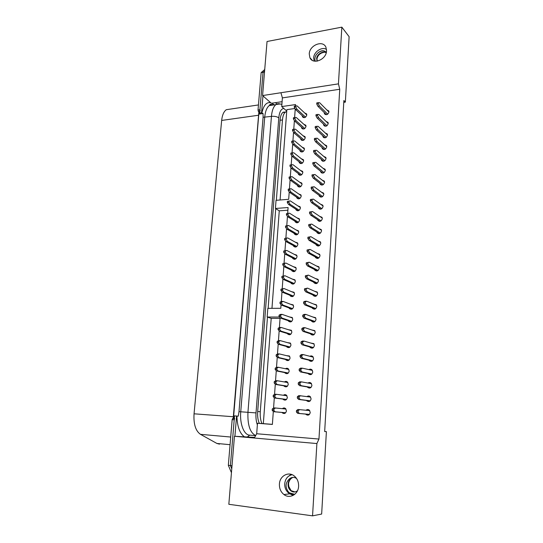 <?xml version="1.0" encoding="UTF-8"?>
<svg xmlns="http://www.w3.org/2000/svg" width="543" height="543" viewBox="0 0 543 543"><rect width="100%" height="100%" fill="white"/><g stroke="black" fill="none" stroke-linecap="round" stroke-linejoin="round"><path stroke-width="0.81" d="M263.063 113.528L261.57 112.734L259.663 113.005L260.694 113.86L263.063 113.528L263.09 117.288L238.995 411.662L238.262 416.162L234.528 415.884L230.402 465.555L232.017 465.731M259.663 113.005L263.036 72.307L264.611 70.929L263.036 72.307L264.516 72.056M231.447 472.688L228.338 465.324L230.402 465.555L231.766 468.799L230.402 465.555L234.203 419.8L234.691 418.687M260.694 113.86L258.794 114.132L233.687 415.823L235.723 415.972L234.528 415.884M234.909 436.273L236.572 416.04M259.316 423.384C257.918 420.228 257.375 416.325 257.681 411.682L280.045 120.146C280.392 116.27 281.362 113.67 282.957 112.347L285.638 111.939M283.344 112.089L284.003 112.326M261.57 112.734L262.961 95.901M238.262 416.162L235.723 415.972M282.923 399.071L283.27 399.505C285.292 400.72 286.656 400.069 287.362 397.544L286.589 395.324C285.557 394.428 284.498 394.408 283.405 395.27M306.517 400.469L306.802 400.836C308.913 402.187 310.338 401.548 311.091 398.929L310.352 396.75C309.286 395.766 308.173 395.711 307.005 396.594M305.689 414.092L305.994 414.465C308.098 415.775 309.517 415.123 310.243 412.524L309.456 410.27C308.329 409.279 307.189 409.273 306.035 410.25M282.021 412.463L282.38 412.904C284.403 414.085 285.754 413.42 286.439 410.915L285.618 408.621C284.539 407.725 283.453 407.745 282.374 408.689M326.547 50.872C326.391 59.669 312.863 65.119 309.91 57.701L309.252 53.947C309.415 45.191 323.024 39.68 325.956 47.309L326.547 50.872M293.152 495.399L289.548 493.648M298.602 486.304C298.345 494.381 289.663 499.207 283.941 494.551C280.758 491.958 279.251 488.449 279.414 484.017C279.706 475.811 288.686 471.025 294.435 476.123C297.354 478.695 298.745 482.082 298.602 486.304M307.331 386.942L307.609 387.315C309.72 388.7 311.159 388.069 311.933 385.435L311.241 383.324C310.229 382.353 309.143 382.258 307.976 383.053M308.146 373.509L308.417 373.896C310.521 375.308 311.974 374.69 312.768 372.036L312.116 370C311.166 369.036 310.107 368.907 308.94 369.62M308.947 360.179L309.218 360.572C311.322 362.018 312.782 361.407 313.596 358.74L312.985 356.771C312.082 355.821 311.058 355.658 309.897 356.296M309.748 346.943L310.019 347.357C312.116 348.83 313.582 348.226 314.417 345.538L313.847 343.638L310.847 343.081M310.542 333.796L310.813 334.237C312.904 335.73 314.377 335.133 315.232 332.438L314.696 330.599L311.784 329.968M311.336 320.75L311.607 321.212C313.691 322.732 315.171 322.135 316.04 319.427L315.537 317.648L312.707 316.956M312.116 307.793L312.395 308.281C314.472 309.822 315.958 309.232 316.847 306.517L316.372 304.793L313.623 304.046M312.897 294.924L313.182 295.453C315.252 297.007 316.739 296.424 317.641 293.695L317.2 292.032L314.526 291.238M313.678 282.15L313.963 282.713C316.026 284.288 317.512 283.711 318.436 280.969L318.015 279.353L315.415 278.525M314.451 269.471L314.743 270.068C316.793 271.656 318.286 271.079 319.223 268.337L318.829 266.769L316.297 265.907M315.225 256.873L315.517 257.518C317.553 259.12 319.053 258.543 320.003 255.794L319.63 254.273L317.166 253.384M315.992 244.37L316.284 245.056C318.313 246.665 319.813 246.094 320.777 243.339L320.424 241.866L318.022 240.949M316.759 231.956L317.051 232.689C319.067 234.304 320.567 233.734 321.551 230.972L321.218 229.546L318.87 228.61M317.519 219.63L317.811 220.404C319.82 222.033 321.32 221.456 322.318 218.693L321.999 217.309L319.705 216.358M318.279 207.392L318.565 208.213C320.567 209.842 322.067 209.272 323.071 206.503L322.773 205.159L320.526 204.188M319.04 195.242L319.318 196.104C321.307 197.74 322.813 197.17 323.832 194.394L323.547 193.091L321.341 192.113M319.793 183.174L320.065 184.084C322.047 185.72 323.547 185.149 324.578 182.373L324.307 181.111L322.148 180.12M320.546 171.201L320.811 172.145C322.78 173.787 324.28 173.217 325.318 170.441L325.067 169.206L322.942 168.215M321.293 159.303L321.551 160.294C323.506 161.936 325.006 161.366 326.058 158.583L325.814 157.389L323.73 156.391M322.04 147.492L322.284 148.531C324.232 150.167 325.732 149.596 326.791 146.814L326.56 145.653L324.51 144.648M322.786 135.77L323.017 136.843C324.952 138.479 326.452 137.908 327.517 135.126L327.3 133.992L325.284 132.994M323.526 124.123L323.743 125.236C325.664 126.872 327.164 126.295 328.243 123.512L328.033 122.413L326.044 121.415M324.266 112.564L324.463 113.711C326.377 115.347 327.877 114.77 328.963 111.987L328.759 110.915L326.798 109.91M283.813 385.774L284.152 386.209C286.175 387.458 287.546 386.813 288.272 384.274L287.546 382.123C286.568 381.227 285.537 381.172 284.437 381.96M284.702 372.566L285.027 373.007C287.05 374.29 288.435 373.652 289.181 371.093L288.496 369.009C287.566 368.127 286.555 368.039 285.462 368.751M285.584 359.459L285.903 359.907C287.919 361.217 289.317 360.593 290.077 358.013L289.439 355.998L286.48 355.645M286.46 346.441L286.772 346.902C288.788 348.239 290.193 347.615 290.973 345.029L290.369 343.074L287.485 342.64M287.328 333.511L287.641 333.993C289.65 335.357 291.062 334.739 291.863 332.14L291.292 330.246L288.482 329.744M288.19 320.675L288.503 321.178C290.512 322.562 291.924 321.951 292.745 319.338L292.202 317.499L289.473 316.936M289.052 307.935L289.358 308.451C291.36 309.863 292.779 309.252 293.62 306.632L293.111 304.847L290.444 304.229M289.901 295.277L290.213 295.82C292.209 297.252 293.634 296.648 294.489 294.014L294.007 292.283L291.415 291.618M290.756 282.706L291.062 283.283C293.05 284.729 294.482 284.125 295.351 281.484L294.897 279.808L292.372 279.102M291.598 270.231L291.91 270.835C293.892 272.294 295.324 271.697 296.206 269.043L295.779 267.421L293.315 266.674M292.439 257.837L292.745 258.475C294.72 259.948 296.159 259.35 297.055 256.696L296.648 255.115L294.245 254.341M293.274 245.531L293.587 246.203C295.548 247.689 296.987 247.092 297.903 244.431L297.516 242.897L295.168 242.097M294.109 233.307L294.415 234.019C296.369 235.513 297.815 234.922 298.738 232.248L298.372 230.768L296.078 229.94M294.937 221.171L295.243 221.917C297.191 223.424 298.63 222.834 299.573 220.159L299.227 218.714L296.98 217.872M295.765 209.123L296.064 209.903C298.005 211.417 299.444 210.833 300.401 208.145L300.069 206.747L297.869 205.885M296.587 197.157L296.878 197.978C298.813 199.491 300.259 198.908 301.216 196.22L300.91 194.862L298.752 193.987M297.401 185.272L297.693 186.134C299.614 187.654 301.06 187.07 302.037 184.382L301.738 183.052L299.627 182.17M298.222 173.475L298.501 174.371C300.415 175.891 301.86 175.308 302.845 172.62L302.566 171.33L300.489 170.434M299.03 161.753L299.308 162.69C301.209 164.217 302.655 163.633 303.646 160.938L303.381 159.683L301.338 158.78M299.838 150.119L300.103 151.09C301.996 152.617 303.442 152.033 304.447 149.339L304.195 148.117L302.186 147.207M300.646 138.56L300.897 139.571C302.777 141.099 304.229 140.515 305.241 137.813L304.996 136.626L303.021 135.716M301.446 127.089L301.691 128.128C303.557 129.655 305.003 129.071 306.028 126.37L305.797 125.216L303.849 124.299M302.241 115.686L302.471 116.765C304.331 118.293 305.777 117.702 306.809 115.001L306.591 113.881L304.671 112.964M324.68 431.502L326.397 431.637L321.653 514.051L312.551 515.85L228.834 504.291L234.454 436.267L254.66 437.393M312.551 515.85L316.888 443.556L318.958 439.049L256.683 433.742L257.484 423.275L263.321 423.615M257.484 423.275L272.382 424.436L273.319 411.485M272.389 424.355L263.321 423.649L271.208 318.347L267.156 317.017L267.821 308.349L280.792 308.302L281.05 304.766M294.93 108.498L286.847 109.645L280.079 200M295.453 105.939L295.548 104.575L281.722 106.577L286.738 111.064M276.93 104.012L275.423 102.668M341.846 27.15L267.041 41.499L262.574 95.561L338.445 83.86L341.846 27.15L349.122 36.686L345.355 102.125L343.773 102.349M318.958 439.049L339.748 89.262L282.387 97.896L280.935 92.731M339.748 89.262L338.445 83.86M273.57 408.051L274.31 397.795M274.554 394.388L275.294 384.206M275.539 380.826L276.272 370.72M276.516 367.367L277.242 357.335M277.48 354.002L278.206 344.045M278.444 340.739L279.163 330.857M279.401 327.578L280.107 317.764M281.722 106.577L282.387 97.896M287.675 213.318L288.095 207.535L275.423 208.464L276.041 200.319L288.686 199.315L289.222 191.951M289.439 188.916L290.098 179.855M290.315 176.848L290.967 167.848M291.184 164.855L291.829 155.922M292.053 152.909L292.691 144.085M292.908 141.044L293.539 132.329M293.763 129.261L294.387 120.655M294.611 117.559L295.222 109.062M281.281 301.535L281.987 291.863M282.217 288.659L282.91 279.061M283.141 275.871L283.833 266.341M284.064 263.179L284.749 253.724M284.973 250.581L285.652 241.187M285.883 238.072L286.555 228.746M286.779 225.65L287.451 216.392M279.557 317.044L267.156 317.017M316.888 443.556L254.314 438.025L256.683 433.742M254.314 438.025L234.454 436.267M345.355 102.125L343.882 100.523L324.673 431.556L326.397 431.637M262.574 95.561L271.344 103.272L282.095 101.684M287.905 476.754L291.082 474.338M275.423 208.464L279.265 210.833L271.962 308.336M287.899 210.216L279.265 210.833M280.066 318.374L271.208 318.347M292.168 474.725C287.844 475.654 285.36 478.641 284.722 483.677C284.58 487.662 285.944 490.818 288.808 493.153L294.15 494.788M288.862 487.152L288.414 483.82C288.706 480.949 289.982 478.933 292.256 477.765C289.765 478.994 288.381 481.023 288.109 483.847C287.844 486.704 288.727 489.005 290.756 490.743L291.191 490.696L288.862 487.152L288.537 483.806C288.801 481.539 289.745 479.727 291.374 478.363M291.191 490.696L294.978 491.924M290.756 490.743C292.874 492.413 295.114 492.42 297.469 490.763M294.917 494.184C292.813 494.544 290.844 494.062 289.025 492.732C284.912 487.539 285.129 482.842 289.663 478.648C291.883 477.025 294.177 476.964 296.546 478.464M289.025 492.732L294.462 494.259M292.826 477.385L289.663 478.648M288.611 486.1L291.034 490.567M287.695 491.123L289.243 492.705M326.513 49.406C321.931 46.393 313.813 51.795 313.657 57.891L314.159 61.074M326.241 52.705C324.381 51.85 322.393 52.006 320.295 53.187C318.252 54.639 317.112 56.506 316.874 58.78L317.261 61.128L316.976 58.909C317.757 55.243 320.119 53.051 324.069 52.332M320.295 53.187C318.062 54.612 316.84 56.384 316.63 58.501L317.112 61.155M318.076 52.8C321.015 50.363 323.655 50.105 325.997 52.026L326.316 52.406C323.852 50.37 321.103 50.499 318.076 52.8C315.191 55.4 314.268 58.21 315.307 61.237M269.674 104.942L271.486 105.267M286.704 111.553L285.36 112.136C283.772 113.46 282.801 116.059 282.462 119.949L276.353 200.292M275.722 208.648L268.14 308.349M267.475 317.119L260.287 411.709C259.982 416.427 260.538 420.37 261.964 423.54M219.474 444.147L216.888 443.448L200.482 434.332C195.602 430.932 193.457 424.09 194.048 413.807L221.666 120.437C222.236 115.13 223.777 111.559 226.282 109.706L258.448 104.948M260.192 110.955L259.934 109.72L263.036 72.307L261.149 72.626L264.726 69.511M234.393 417.465L232.648 418.531L234.298 418.66M260.029 113.304L259.595 113.365L258.292 111.227L258.027 109.991L261.149 72.626M228.338 465.324L232.16 419.644L232.648 418.531M309.422 414.438L297.673 413.352L296.383 411.933L296.471 410.63L297.931 409.476L309.741 410.63M299.648 409.592L298.195 410.746L298.107 412.049L299.39 413.474L309.456 414.397M296.471 410.63L298.195 410.746M296.383 411.933L298.107 412.049M297.673 413.352L299.39 413.474M285.964 409.049L275.457 407.99L273.937 409.123L273.842 410.399L275.186 411.811L285.666 412.761M285.638 412.789L273.523 411.696L272.172 410.291L272.267 409.015L273.937 409.123M272.172 410.291L273.842 410.399M272.267 409.015L273.801 407.881L275.457 407.99M273.523 411.696L275.186 411.811M286.921 395.745L276.441 394.32L274.928 395.392L274.833 396.661L276.17 398.107L286.555 399.417M286.453 399.519L274.514 398.012L273.177 396.56L273.265 395.297L274.928 395.392M273.177 396.56L274.833 396.661M273.265 395.297L274.785 394.225L276.441 394.32M274.514 398.012L276.17 398.107M287.871 382.55L277.419 380.752L275.912 381.763L275.824 383.019L277.147 384.512L287.43 386.175M287.267 386.331L275.498 384.43L274.167 382.944L274.256 381.688L275.912 381.763M274.167 382.944L275.824 383.019M274.256 381.688L275.769 380.67L277.419 380.752M275.498 384.43L277.147 384.512M288.808 369.444L278.389 367.285L276.889 368.235L276.801 369.484L278.118 371.012L288.306 373.027M288.075 373.231L276.468 370.95L275.152 369.423L275.24 368.174L276.889 368.235M275.152 369.423L276.801 369.484M275.24 368.174L276.74 367.217L278.389 367.285M276.468 370.95L278.118 371.012M289.745 356.439L279.346 353.914L277.86 354.81L277.772 356.052L279.082 357.62L289.181 359.968M288.876 360.219L277.439 357.565L276.122 356.004L276.217 354.762L277.86 354.81M276.122 356.004L277.772 356.052M276.217 354.762L277.711 353.866L279.346 353.914M277.439 357.565L279.082 357.62M290.675 343.529L280.303 340.644L278.824 341.486L278.735 342.714L280.039 344.323L290.043 347.004M289.67 347.296L278.403 344.282L277.093 342.681L277.181 341.452L278.824 341.486M277.093 342.681L278.735 342.714M277.181 341.452L278.668 340.61L280.303 340.644M278.403 344.282L280.039 344.323M291.591 330.714L281.247 327.47L279.781 328.257L279.693 329.479L280.989 331.121L290.905 334.135M290.457 334.461L279.353 331.101L278.057 329.465L278.145 328.243L279.781 328.257M278.057 329.465L279.693 329.479M278.145 328.243L279.618 327.456L281.247 327.47M279.353 331.101L280.989 331.121M310.162 400.944L298.589 399.431L297.306 397.965L297.394 396.682L298.84 395.582L310.63 397.109M300.55 395.684L299.112 396.777L299.023 398.067L300.299 399.533L310.263 400.836M297.394 396.682L299.112 396.777M297.306 397.965L299.023 398.067M298.589 399.431L300.299 399.533M310.888 387.539L299.498 385.618L298.222 384.111L298.311 382.835L299.743 381.797L301.453 381.878L311.512 383.691M301.453 381.878L300.021 382.917L299.933 384.193L301.202 385.7L311.071 387.376M298.311 382.835L300.021 382.917M298.222 384.111L299.933 384.193M299.498 385.618L301.202 385.7M311.607 374.229L300.394 371.907L299.132 370.36L299.213 369.091L300.646 368.113L302.349 368.181L312.381 370.374M302.349 368.181L300.924 369.159L300.842 370.428L302.098 371.975L311.872 374.005M299.213 369.091L300.924 369.159M299.132 370.36L300.842 370.428M300.394 371.907L302.098 371.975M312.32 361.007L301.29 358.299L300.035 356.71L300.116 355.455L301.535 354.538L303.232 354.586L313.25 357.158M303.232 354.586L301.82 355.502L301.738 356.765L302.987 358.353L312.666 360.735M300.116 355.455L301.82 355.502M300.035 356.71L301.738 356.765M301.29 358.299L302.987 358.353M313.033 347.873L302.179 344.791L300.931 343.169L301.012 341.92L302.424 341.058L304.114 341.092L314.112 344.045M304.114 341.092L302.709 341.954L302.627 343.203L303.87 344.832L313.454 347.561M301.012 341.92L302.709 341.954M300.931 343.169L302.627 343.203M302.179 344.791L303.87 344.832M313.745 334.827L303.062 331.393L301.82 329.723L301.901 328.488L303.299 327.687L304.99 327.7L314.96 331.033M304.99 327.7L303.591 328.501L303.51 329.744L304.745 331.413L314.241 334.481M301.901 328.488L303.591 328.501M301.82 329.723L303.51 329.744M311.607 334.488L311.227 334.644M303.062 331.393L304.745 331.413M292.507 317.994L282.19 314.397L280.731 315.13L280.643 316.345L281.932 318.022L291.761 321.354M291.245 321.707L280.303 318.015L279.014 316.338L279.102 315.13L280.731 315.13M279.014 316.338L280.643 316.345M279.102 315.13L280.561 314.397L282.19 314.397M280.303 318.015L281.932 318.022M293.41 305.37L283.127 301.419L281.674 302.098L281.586 303.299L282.862 305.017L292.616 308.662M292.032 309.042L281.24 305.023L279.957 303.313L280.045 302.112L281.674 302.098M279.957 303.313L281.586 303.299M280.045 302.112L281.505 301.433L283.127 301.419M290.138 308.743L289.636 308.743M281.24 305.023L282.862 305.017M294.313 292.833L284.05 288.537L282.611 289.161L282.523 290.356L283.792 292.107L293.458 296.057M292.82 296.464L282.177 292.127L280.901 290.383L280.989 289.188L282.611 289.161M280.901 290.383L282.523 290.356M280.989 289.188L284.05 288.537M282.177 292.127L283.792 292.107M295.202 280.385L284.973 275.742L283.534 276.319L283.453 277.5L284.715 279.285L294.299 283.548M293.6 283.969L283.1 279.326L281.837 277.541L281.919 276.36L283.534 276.319M281.837 277.541L283.453 277.5M281.919 276.36L284.973 275.742M283.1 279.326L284.715 279.285M296.084 268.032L285.883 263.05L284.457 263.565L284.376 264.746L285.632 266.565L295.141 271.12M294.381 271.554L284.023 266.62L282.76 264.801L282.849 263.626L284.457 263.565M282.76 264.801L284.376 264.746M282.849 263.626L285.883 263.05M284.023 266.62L285.632 266.565M296.953 255.76L286.792 250.438L285.374 250.914L285.292 252.081L286.541 253.934L295.969 258.78M295.161 259.228L284.932 254.002L283.684 252.149L283.765 250.981L285.374 250.914M283.684 252.149L285.292 252.081M283.765 250.981L286.792 250.438M284.932 254.002L286.541 253.934M297.822 243.576L287.688 237.922L286.283 238.343L286.202 239.504L287.444 241.391L296.797 246.522M295.942 246.984L285.842 241.472L284.6 239.585L284.681 238.431L286.283 238.343M284.6 239.585L286.202 239.504M284.681 238.431L287.688 237.922M285.842 241.472L287.444 241.391M298.677 231.481L288.584 225.501L287.186 225.868L287.104 227.022L288.333 228.942L297.618 234.352M296.716 234.82L286.745 229.037L285.503 227.117L285.591 225.969L287.186 225.868M285.503 227.117L287.104 227.022M285.591 225.969L288.584 225.501M286.745 229.037L288.333 228.942M299.526 219.467L289.473 213.161L288.082 213.48L288 214.628L289.222 216.582L298.44 222.27M297.496 222.745L287.634 216.684L286.405 214.736L286.487 213.596L288.082 213.48M286.405 214.736L288 214.628M286.487 213.596L289.473 213.161M287.634 216.684L289.222 216.582M300.367 207.541L290.349 200.91L288.971 201.188L288.89 202.322L290.105 204.304L299.254 210.27M298.27 210.752L288.523 204.426L287.301 202.444L287.383 201.31L288.971 201.188M287.301 202.444L288.89 202.322M287.383 201.31L290.349 200.91M288.523 204.426L290.105 204.304M301.202 195.69L291.224 188.747L289.853 188.978L289.772 190.104L290.987 192.12L300.062 198.351M299.044 198.833L289.405 192.249L288.19 190.24L288.272 189.113L289.853 188.978M288.19 190.24L289.772 190.104M288.272 189.113L291.224 188.747M289.405 192.249L290.987 192.12M302.023 183.921L292.093 176.672L290.729 176.855L290.648 177.968L291.856 180.018L300.863 186.514M299.811 187.002L290.281 180.161L289.073 178.118L289.154 177.004L290.729 176.855M289.073 178.118L290.648 177.968M289.154 177.004L292.093 176.672M290.281 180.161L291.856 180.018M302.845 172.233L292.955 164.678L291.598 164.814L291.523 165.927L292.718 168.004L301.664 174.758M300.584 175.246L291.15 168.16L289.948 166.083L290.03 164.977L291.598 164.814M289.948 166.083L291.523 165.927M291.15 168.16L292.718 168.004M303.652 160.626L293.811 152.773L292.467 152.861L292.385 153.968L293.58 156.072L302.458 163.076M301.351 163.579L292.012 156.241L290.817 154.137L290.899 153.038L292.467 152.861M290.817 154.137L292.385 153.968M292.012 156.241L293.58 156.072M304.453 149.094L294.666 140.949L293.322 140.99L293.247 142.09L294.428 144.221L303.245 151.483M302.112 151.979L292.867 144.404L291.679 142.273L291.761 141.18L293.322 140.99M291.679 142.273L293.247 142.09M292.867 144.404L294.428 144.221M305.247 137.644L295.507 129.207L294.177 129.207L294.096 130.293L295.277 132.458L304.032 139.965M302.879 140.467L293.715 132.655L292.534 130.49L292.616 129.404L294.177 129.207M292.534 130.49L294.096 130.293M293.715 132.655L295.277 132.458M306.035 126.268L296.349 117.546L295.019 117.498L294.944 118.584L296.118 120.777L304.813 128.521M303.639 129.03L294.564 120.98L293.39 118.795L293.464 117.716L295.019 117.498M293.39 118.795L294.944 118.584M294.564 120.98L296.118 120.777M306.815 114.967L297.177 105.966L295.86 105.878L295.786 106.951L296.946 109.177L305.587 117.159M304.392 117.668L295.399 109.394L294.231 107.175L294.313 106.102L295.86 105.878M294.231 107.175L295.786 106.951M295.399 109.394L296.946 109.177M314.451 321.87L303.931 318.089L302.702 316.386L302.784 315.15L304.175 314.411L305.852 314.411L315.809 318.11M305.852 314.411L304.467 315.157L304.385 316.386L305.614 318.089L315.028 321.49M302.784 315.15L304.467 315.157M302.702 316.386L304.385 316.386M313.277 321.809L312.809 322.033M303.931 318.089L305.614 318.089M315.164 309.001L304.799 304.881L303.578 303.143L303.652 301.922L305.044 301.229L306.714 301.216L316.644 305.288M306.714 301.216L305.336 301.908L305.254 303.13L306.476 304.874L315.809 308.6M303.652 301.922L305.336 301.908M303.578 303.143L305.254 303.13M304.799 304.881L306.476 304.874M315.87 296.22L305.661 291.774L304.447 289.996L304.521 288.788L307.569 288.123L317.479 292.562M307.569 288.123L306.198 288.761L306.116 289.969L307.331 291.754L316.583 295.792M304.521 288.788L306.198 288.761M304.447 289.996L306.116 289.969M305.661 291.774L307.331 291.754M290.634 296.24L291.231 296.234M316.576 283.521L306.517 278.769L305.309 276.95L305.383 275.749L308.417 275.125L318.3 279.923M308.417 275.125L307.053 275.708L306.978 276.91L308.18 278.729L317.35 283.079M305.383 275.749L307.053 275.708M305.309 276.95L306.978 276.91M306.517 278.769L308.18 278.729M317.282 270.909L307.365 265.853L306.164 264L306.238 262.805L309.259 262.221L319.114 267.38M309.259 262.221L307.908 262.751L307.827 263.946L309.028 265.798L318.117 270.462M306.238 262.805L307.908 262.751M306.164 264L307.827 263.946M307.365 265.853L309.028 265.798M317.988 258.393L308.207 253.031L307.012 251.151L307.087 249.963L310.094 249.413L319.915 254.925M310.094 249.413L308.75 249.889L308.668 251.076L309.863 252.963L318.877 257.925M307.087 249.963L308.75 249.889M307.012 251.151L308.668 251.076M308.207 253.031L309.863 252.963M318.7 245.952L309.042 240.305L307.854 238.391L307.935 237.21L310.922 236.7L320.716 242.558M310.922 236.7L309.585 237.121L309.51 238.302L310.698 240.223L319.637 245.484M307.935 237.21L309.585 237.121M307.854 238.391L309.51 238.302M309.042 240.305L310.698 240.223M319.406 233.605L309.877 227.673L308.689 225.718L308.77 224.551L311.75 224.083L321.504 230.286M311.75 224.083L310.42 224.449L310.338 225.623L311.519 227.578L320.39 233.123M308.77 224.551L310.42 224.449M308.689 225.718L310.338 225.623M309.877 227.673L311.519 227.578M320.112 221.34L310.698 215.13L309.524 213.148L309.598 211.987L312.564 211.553L322.284 218.096M312.564 211.553L311.241 211.872L311.166 213.032L312.34 215.021L321.137 220.858M309.598 211.987L311.241 211.872M309.524 213.148L311.166 213.032M310.698 215.13L312.34 215.021M320.818 209.164L311.519 202.682L310.345 200.659L310.426 199.512L313.379 199.111L323.058 205.987M313.379 199.111L312.062 199.383L311.987 200.537L313.155 202.559L321.884 208.675M310.426 199.512L312.062 199.383M310.345 200.659L311.987 200.537M311.519 202.682L313.155 202.559M321.524 197.068L312.327 190.321L311.166 188.272L311.241 187.125L314.18 186.758L323.818 193.966M314.18 186.758L312.877 186.982L312.802 188.129L313.963 190.186L322.623 196.573M311.241 187.125L312.877 186.982M311.166 188.272L312.802 188.129M312.327 190.321L313.963 190.186M322.23 185.054L313.135 178.05L311.981 175.966L312.055 174.832L314.981 174.5L324.578 182.027M314.981 174.5L313.684 174.676L313.61 175.81L314.764 177.9L323.363 184.559M312.055 174.832L313.684 174.676M311.981 175.966L313.61 175.81M313.135 178.05L314.764 177.9M322.936 173.122L313.935 165.866L312.788 163.748L314.411 163.579L314.485 162.452L315.775 162.33L325.325 170.169M314.411 163.579L315.558 165.696L324.096 172.626M312.788 163.748L312.863 162.622L314.485 162.452M313.935 165.866L315.558 165.696M323.635 161.278L314.73 153.764L313.589 151.619L315.211 151.443L315.279 150.323L316.562 150.241L326.065 158.393M315.211 151.443L316.345 153.588L324.823 160.776M313.589 151.619L313.664 150.499L315.279 150.323M314.73 153.764L316.345 153.588M324.334 149.515L315.524 141.75L314.383 139.578L315.999 139.388L316.074 138.275L317.35 138.241L326.798 146.698M315.999 139.388L317.132 141.567L325.549 149.013M314.383 139.578L314.458 138.465L316.074 138.275M315.524 141.75L317.132 141.567M325.033 137.834L316.304 129.825L315.178 127.619L316.786 127.415L316.861 126.315L318.123 126.322L327.524 135.078M316.786 127.415L317.913 129.628L326.262 137.325M315.178 127.619L315.245 126.519L316.861 126.315M316.304 129.825L317.913 129.628M325.732 126.227L317.085 117.98L315.958 115.747L317.567 115.53L317.635 114.437L318.897 114.492L328.243 123.539M317.567 115.53L318.687 117.77L326.981 125.718M315.958 115.747L316.033 114.654L317.635 114.437M317.085 117.98L318.687 117.77M326.424 114.702L317.859 106.224L316.739 103.957L318.341 103.733L318.408 102.641L319.664 102.742L328.956 112.075M318.341 103.733L319.454 106L327.687 114.193M316.739 103.957L316.813 102.871L318.408 102.641M317.859 106.224L319.454 106M244.038 436.504C239.592 433.076 237.216 426.262 236.924 416.06M283.819 108.451C281.07 108.817 279.387 111.946 278.783 117.845L256.018 412.904C255.699 417.465 256.147 421.449 257.362 424.857M261.875 112.985C263.545 105.328 266.491 101.908 270.713 102.715M271.914 103.19L274.201 104.867M273.462 104.975L269.219 105.6C266.756 107.589 265.249 111.498 264.699 117.315L240.739 411.791C239.599 424.083 244.126 435.31 249.895 435.153L255.624 435.649M255.678 435.547C250.051 432.785 247.479 425.033 247.947 412.3L271.439 116.378L263.09 117.288M278.783 117.845C276.984 116.589 274.534 116.107 271.439 116.378C271.975 110.534 273.462 106.618 275.892 104.623C277.269 103.591 278.742 103.421 280.317 104.1M256.018 412.904L238.995 411.662M273.726 104.446L273.74 104.935M249.732 435.147L247.601 436.769M282.462 119.949L280.039 120.274M260.287 411.709L257.694 411.533M216.888 443.448L230.062 444.697M258.292 111.227L259.825 111.01M232.16 419.644L234.203 419.8M258.027 109.991L259.934 109.72M200.482 434.332L230.707 437.034M233.212 418.178L258.841 112.136M194.048 413.807L234.447 416.814M221.666 120.437L258.699 115.218M281.885 104.466C280.928 103.876 278.932 103.93 275.892 104.623L269.219 105.6C270.204 105.193 268.866 103.394 273.183 105.016M286.018 399.852L283.27 399.505M309.795 401.223L306.802 400.836M309.069 414.743L305.994 414.465M285.204 413.155L282.38 412.904M309.91 57.701L312.286 60.327M283.941 494.551L289.765 493.818M310.508 387.804L307.609 387.315M311.214 374.473L308.417 373.896M311.906 361.231L309.218 360.572M312.592 348.083L310.019 347.357M313.277 335.024L310.813 334.237M313.949 322.053L311.607 321.212M314.621 309.164L312.395 308.281M315.293 296.369L313.182 295.453M315.958 283.656L313.963 282.713M316.63 271.032L314.743 270.068M317.295 258.488L315.517 257.518M317.96 246.033L316.284 245.056M318.626 233.666L317.051 232.689M319.291 221.381L317.811 220.404M319.956 209.177L318.565 208.213M320.621 197.061L319.318 196.104M321.293 185.02L320.065 184.084M321.958 173.074L320.811 172.145M322.623 161.203L321.551 160.294M323.295 149.413L322.284 148.531M323.961 137.705L323.017 136.843M324.626 126.078L323.743 125.236M325.298 114.532L324.463 113.711M286.819 386.636L284.152 386.209M287.614 373.516L285.027 373.007M288.394 360.484L285.903 359.907M289.175 347.54L286.772 346.902M289.942 334.685L287.641 333.993M290.709 321.918L288.503 321.178M291.462 309.232L289.358 308.451M292.222 296.634L290.213 295.82M292.969 284.125L291.062 283.283M293.722 271.697L291.91 270.835M294.462 259.35L292.745 258.475M295.209 247.085L293.587 246.203M295.955 234.909L294.415 234.019M296.695 222.813L295.243 221.917M297.435 210.793L296.064 209.903M298.175 198.86L296.878 197.978M298.915 187.002L297.693 186.134M299.655 175.233L298.501 174.371M300.388 163.538L299.308 162.69M301.121 151.925L300.103 151.09M301.86 140.386L300.897 139.571M302.594 128.929L301.691 128.128M303.327 117.546L302.471 116.765M285.36 112.136L282.774 112.496"/></g></svg>
